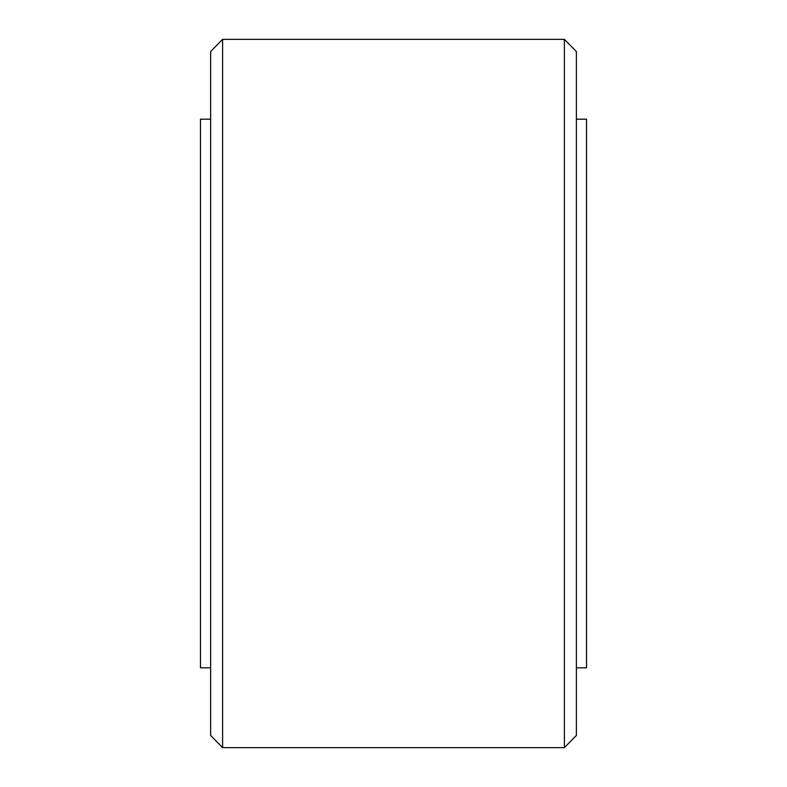 <?xml version="1.0" encoding="UTF-8"?>
<svg xmlns="http://www.w3.org/2000/svg" width="787" height="787" viewBox="0 0 787 787"><rect width="100%" height="100%" fill="white"/><g stroke="black" fill="none" stroke-linecap="round" stroke-linejoin="round"><path stroke-width="1.18" d="M564.387 39.35L564.387 747.65L222.613 747.65L210.631 735.461L210.631 51.539L222.613 39.35L564.387 39.35L576.369 51.539L576.369 119.191L586.531 119.191L586.531 667.809L576.369 667.809L576.369 735.461L576.369 51.539M210.631 667.809L200.469 667.809L200.469 119.191L210.631 119.191M222.613 747.65L222.613 39.35M564.387 747.65L576.369 735.461"/></g></svg>
